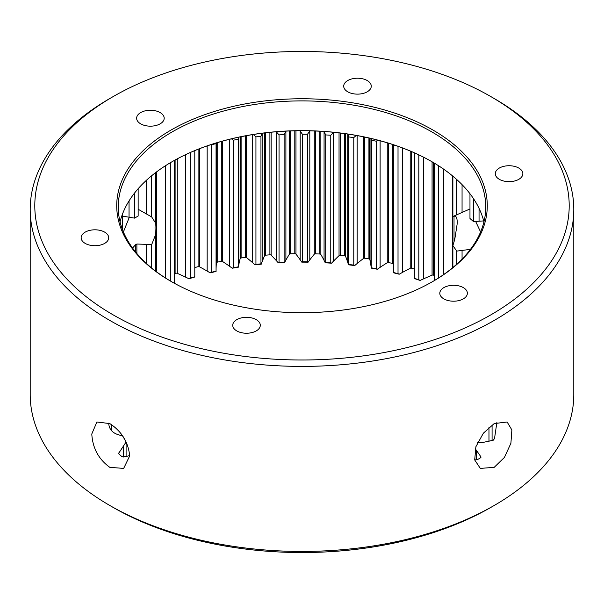 <?xml version="1.0" encoding="UTF-8"?>
<svg xmlns="http://www.w3.org/2000/svg" width="604" height="604" viewBox="0 0 604 604"><rect width="100%" height="100%" fill="white"/><g stroke="black" fill="none" stroke-linecap="round" stroke-linejoin="round"><path stroke-width="0.91" d="M456.745 264.19L456.745 251.098L470.456 249.361M456.745 251.098L452.879 245.541L452.879 267.534M452.879 176.179L452.879 216.511L454.767 216.157C456.322 216.081 457.175 218.346 457.319 222.959L454.767 239.365L452.879 245.541M480.588 231.959L475.597 221.358M109.807 467.345C98.618 459.251 92.616 448.13 91.793 433.989L96.874 421.992L109.807 423.585C121.63 431.347 128.259 442.113 129.694 455.869L123.677 468.402L109.807 467.345M108.856 423.064L108.788 424.174C109.377 429.044 112.148 432.426 117.108 434.306L122.763 436.126L126.093 442L118.671 453.332M118.784 453.755L118.784 452.955L119.011 454.057L122 456.722L123.337 457.017L129.694 455.65M134.541 193.061L134.541 218.127L138.15 216.043L138.15 188.712M151.687 175.711L151.687 216.942L138.15 209.248M151.687 216.942L155.636 223.17L155.636 172.593M155.636 271.12L155.636 234.609C154.866 229.339 154.866 225.526 155.636 223.17M155.636 234.609L151.687 244.56L151.687 268.002M132.306 248.304L135.523 244.748L136.882 244.024L151.687 244.56M129.377 217.115L123.412 231.959M474.54 459.025L477.598 459.47A26.795 15.47 120 0 0 479.131 458.655A26.795 15.47 120 0 0 480.663 457.696L480.927 456.828L475.288 448.764M480.663 457.696L480.927 456.828L480.927 457.439M477.417 442.709L483.026 442.415L493.204 440.256L494.517 438.572L496.896 422.234M494.193 423.585L507.126 421.992L511.875 429.95L510.901 443.268L504.446 457.394L494.193 467.345L480.323 468.402L474.706 459.946L475.884 446.749L483.366 433.196L494.193 423.585M371.407 267.829A234.284 135.266 180 0 1 376.269 268.735L376.269 141.208A234.284 135.266 0 0 0 371.407 140.302L371.279 268.131A235.817 136.149 0 0 1 377.326 269.256L380.112 267.353A296.488 171.174 180 0 1 387.247 262.732A1.223 0.71 180 0 1 388.576 262.551L392.63 263.435A1.223 0.71 180 0 1 393.068 263.601A1.223 0.71 180 0 1 393.34 263.842M348.78 264.484A234.284 135.266 180 0 1 353.778 265.103L353.778 137.576A234.284 135.266 0 0 0 348.78 136.957L348.493 264.801A235.817 136.149 0 0 1 354.707 265.571L357.145 263.51A296.488 171.174 180 0 1 363.449 258.504A1.223 0.71 180 0 1 364.74 258.248L368.931 258.897A1.223 0.71 180 0 1 369.482 259.078A1.223 0.71 180 0 1 369.829 259.493A296.488 171.174 180 0 1 370.947 265.647L371.279 268.131M325.692 262.453A234.284 135.266 180 0 1 330.766 262.785L330.766 135.251A234.284 135.266 0 0 0 325.692 134.926L325.692 262.453L325.246 262.785A235.817 136.149 0 0 1 331.558 263.201L333.627 261.011A296.488 171.174 180 0 1 339.04 255.666A1.223 0.71 180 0 1 340.279 255.341L344.559 255.741A1.223 0.71 180 0 1 345.231 255.937A1.223 0.71 180 0 1 345.556 256.285A296.488 171.174 180 0 1 347.738 262.347L348.493 264.801M302.37 261.758A234.284 135.266 180 0 1 307.474 261.796L307.474 134.269A234.284 135.266 0 0 0 302.37 134.231L302.37 261.758L301.766 262.128A235.817 136.149 0 0 1 308.115 262.174L309.799 259.879A296.488 171.174 180 0 1 314.261 254.246A1.223 0.71 180 0 1 315.439 253.846L319.765 254.005A1.223 0.71 180 0 1 320.558 254.208A1.223 0.71 180 0 1 320.852 254.488A296.488 171.174 180 0 1 324.069 260.392L325.246 262.785M279.04 262.408A234.284 135.266 180 0 1 284.122 262.151L284.122 134.624A234.284 135.266 0 0 0 279.04 134.881L279.04 262.408L278.285 262.816A235.817 136.149 0 0 1 284.612 262.498L285.896 260.113A296.488 171.174 180 0 1 289.361 254.261A1.223 0.71 180 0 1 290.464 253.793L294.797 253.695A1.223 0.71 180 0 1 295.711 253.907A1.223 0.71 180 0 1 295.96 254.118A296.488 171.174 180 0 1 300.18 259.811L301.766 262.128M255.937 264.401A234.284 135.266 180 0 1 260.958 263.85L260.958 136.323A234.284 135.266 0 0 0 255.937 136.866L255.937 264.401L255.039 264.854A235.817 136.149 0 0 1 261.283 264.167L262.151 261.728A296.488 171.174 180 0 1 264.59 255.703A1.223 0.71 180 0 1 265.609 255.175L269.905 254.828A1.223 0.71 180 0 1 270.939 255.031A1.223 0.71 180 0 1 271.136 255.182A296.488 171.174 180 0 1 276.307 260.603L278.285 262.816M233.295 267.708A234.284 135.266 180 0 1 238.195 266.87L238.195 139.343A234.284 135.266 0 0 0 233.295 140.173L233.295 267.708L232.268 268.214A235.817 136.149 0 0 1 238.361 267.179L238.799 264.695A296.488 171.174 180 0 1 240.188 258.557A1.223 0.71 180 0 1 241.109 257.976L245.322 257.387A1.223 0.71 180 0 1 246.477 257.576A1.223 0.71 180 0 1 246.606 257.666A296.488 171.174 180 0 1 252.691 262.763L255.039 264.854M211.332 272.298A234.284 135.266 180 0 1 216.066 271.188L216.066 143.661A234.284 135.266 0 0 0 211.332 144.771L211.332 272.298L210.184 272.872A235.817 136.149 0 0 1 216.066 271.483L216.073 268.991A296.488 171.174 180 0 1 216.398 262.808A1.223 0.71 180 0 1 217.213 262.174L221.313 261.343A1.223 0.71 180 0 1 222.582 261.517A1.223 0.71 180 0 1 222.634 261.547A296.488 171.174 180 0 1 229.565 266.266L232.268 268.214M194.79 267.557L198.097 266.666A1.223 0.71 180 0 1 199.448 266.787A296.488 171.174 180 0 1 207.044 271.015A296.488 171.174 180 0 1 207.164 271.09L210.184 272.872M494.193 505.48L490.946 507.352A267.21 154.269 180 0 1 113.054 507.36L109.807 505.48A271.8 156.919 0 0 0 494.193 505.48A271.8 156.919 0 0 0 573.8 394.518L573.8 209.482A271.8 156.919 180 0 1 406.016 354.457A271.8 156.919 180 0 1 109.807 320.437A271.8 156.919 180 0 1 30.2 209.482A271.8 156.919 180 0 1 109.807 98.52L113.054 96.648A267.21 154.269 0 0 0 113.054 314.812A267.21 154.269 0 0 0 490.939 314.812A267.21 154.269 0 0 0 490.946 96.648A267.21 154.269 0 0 0 490.946 96.64L494.193 98.52A271.8 156.919 180 0 1 573.8 209.482M120.068 221.857A183.752 106.085 180 0 1 172.065 161.721A183.752 106.085 180 0 1 431.936 161.721L431.936 161.721A183.752 106.085 180 0 1 483.932 221.857M432.041 161.781A184.061 106.266 0 0 0 171.959 161.781M170.985 281.366L170.985 281.366A185.285 106.976 180 0 1 170.985 130.087A185.285 106.976 180 0 1 433.015 130.087A185.285 106.976 180 0 1 433.015 281.366A185.285 106.976 180 0 1 170.985 281.366M432.472 281.683A183.752 106.085 0 0 0 485.752 206.976A183.752 106.085 0 0 0 431.936 131.966A183.752 106.085 0 0 0 231.679 108.969A183.752 106.085 0 0 0 118.248 206.976A183.752 106.085 0 0 0 171.528 281.683M256.262 319.652A13.779 7.958 0 0 0 241.238 317.93A13.779 7.958 0 0 0 232.736 325.284A13.779 7.958 0 0 0 236.768 330.909A13.779 7.958 0 0 0 251.792 332.63A13.779 7.958 0 0 0 260.294 325.284A13.779 7.958 0 0 0 256.262 319.652M104.673 232.14A13.779 7.958 0 0 0 89.656 230.411A13.779 7.958 0 0 0 81.147 237.765A13.779 7.958 0 0 0 85.179 243.389A13.779 7.958 0 0 0 100.204 245.111A13.779 7.958 0 0 0 108.712 237.765A13.779 7.958 0 0 0 104.673 232.14M160.158 112.586A13.779 7.958 0 0 0 145.141 110.857A13.779 7.958 0 0 0 136.632 118.21A13.779 7.958 0 0 0 140.664 123.835A13.779 7.958 0 0 0 155.689 125.564A13.779 7.958 0 0 0 164.197 118.21A13.779 7.958 0 0 0 160.158 112.586M367.232 80.551A13.779 7.958 0 0 0 352.207 78.822A13.779 7.958 0 0 0 343.706 86.176A13.779 7.958 0 0 0 347.738 91.8A13.779 7.958 0 0 0 362.762 93.529A13.779 7.958 0 0 0 371.264 86.176A13.779 7.958 0 0 0 367.232 80.551M518.821 168.071A13.779 7.958 0 0 0 503.796 166.342A13.779 7.958 0 0 0 495.288 173.695A13.779 7.958 0 0 0 499.327 179.32A13.779 7.958 0 0 0 514.344 181.049A13.779 7.958 0 0 0 522.853 173.695A13.779 7.958 0 0 0 518.821 168.071M463.336 287.617A13.779 7.958 0 0 0 448.311 285.896A13.779 7.958 0 0 0 439.803 293.25A13.779 7.958 0 0 0 443.842 298.874A13.779 7.958 0 0 0 458.859 300.596A13.779 7.958 0 0 0 467.368 293.25A13.779 7.958 0 0 0 463.336 287.617M469.972 193.725L469.972 218.497L473.491 221.57L473.491 198.633M452.879 216.511L456.745 214.798L456.745 179.524M469.972 208.961L456.745 214.798M483.698 220.913L473.491 221.57M30.2 209.482L30.2 394.518A271.8 156.919 0 0 0 109.807 505.48L113.054 507.352A267.21 154.269 180 0 1 113.054 507.352L113.054 507.352M126.093 442L126.093 456.465M122.295 229.112L122.295 214.601M488.976 441.471L488.976 427.338M434.284 163.103L434.284 280.611M438.466 278.021L438.466 165.692M414.367 152.82L414.367 278.331A234.284 135.266 180 0 1 418.821 279.773L418.821 154.866M418.821 279.773L420.112 280.437A235.817 136.149 0 0 0 414.571 278.64L414.367 278.331M395.68 145.511A234.284 135.266 0 0 0 393.34 144.937L393.34 272.464A234.284 135.266 180 0 1 398.021 273.642L398.021 146.327M398.021 273.642L399.206 274.231A235.817 136.149 0 0 0 393.378 272.766L393.34 272.464M377.326 269.256L376.269 268.735M354.707 265.571L353.778 265.103M331.558 263.201L330.766 262.785M308.115 262.174L307.474 261.796M284.612 262.498L284.122 262.151M190.275 152.54L190.275 278.127A234.284 135.266 180 0 1 194.79 276.753L194.79 150.607M194.79 276.753L194.631 277.055A235.817 136.149 0 0 0 189.014 278.769L190.275 278.127M170.328 162.74L170.328 280.973M174.579 283.389L174.579 160.302M111.559 424.688L111.559 430.637M420.112 280.437L423.495 278.882A296.488 171.174 180 0 1 432.071 275.175A1.223 0.71 180 0 1 433.438 275.145L434.284 275.454M399.206 274.231L402.302 272.495A296.488 171.174 180 0 1 410.199 268.304A1.223 0.71 180 0 1 411.55 268.199L414.367 269.014M174.579 273.748L175.915 273.295A1.223 0.71 180 0 1 177.282 273.34A296.488 171.174 180 0 1 185.7 277.176L189.014 278.769M216.066 143.661L216.073 268.991M231.438 138.837L233.295 140.173M238.195 139.343L238.565 137.229M253.287 134.511L255.937 136.866M260.958 136.323L262.038 133.257M276.255 131.763A296.488 171.174 180 0 1 276.307 131.823L279.04 134.881M284.122 134.624L285.896 131.34A296.488 171.174 180 0 1 286.017 131.121M299.962 130.728A296.488 171.174 180 0 1 300.18 131.03L302.37 134.231M307.474 134.269L309.799 131.098A296.488 171.174 180 0 1 310.011 130.819M324.001 131.483A296.488 171.174 180 0 1 324.069 131.612L325.692 134.926M330.766 135.251L333.574 132.299M347.896 134.073L348.78 136.957M353.778 137.576L356.292 135.447M371.166 138.512L371.407 140.302M376.269 141.208L377.81 140.151M494.193 98.52L490.946 96.648A267.21 154.269 0 0 0 113.054 96.648M134.541 218.127L122.295 216.089M369.829 138.203L369.829 259.493M345.556 133.741L345.556 256.285M320.852 131.279L320.852 254.488M295.96 130.781L295.96 254.118M271.136 132.223L271.136 255.182M246.606 135.643L246.606 257.666M222.634 141.109L222.634 261.547M207.164 145.911L207.164 271.09M462.06 184.628L462.06 212.306M462.06 250.464L462.06 259.086M479.048 208.335L479.048 221.072M123.39 445.994L123.39 457.009M136.882 244.024L136.882 253.529M146.447 244.469L146.447 263.45M135.523 244.748L135.523 251.891M476.571 450.546L476.571 459.591M129.045 200.913L129.045 217.055M146.447 180.264L146.447 213.756M165.39 165.783L165.39 277.931M156.361 172.049L156.361 271.664M185.7 154.624L185.7 277.176M177.282 158.837L177.282 273.34M175.915 159.569L175.915 273.295M199.448 148.743L199.448 266.787M198.097 149.271L198.097 266.666M229.565 139.298L229.565 266.266M216.398 142.914L216.398 262.808M217.213 142.665L217.213 262.174M221.313 141.479L221.313 261.343M252.691 134.601L252.691 262.763M238.799 137.183L238.799 264.695M240.188 136.889L240.188 258.557M241.109 136.7L241.109 257.976M245.322 135.885L245.322 257.387M276.307 131.823L276.307 260.603M262.151 133.242L262.151 261.728M264.59 132.94L264.59 255.703M265.609 132.82L265.609 255.175M269.905 132.352L269.905 254.828M300.18 131.03L300.18 259.811M285.896 131.34L285.896 260.113M289.361 130.97L289.361 254.261M290.464 130.932L290.464 253.793M294.797 130.804L294.797 253.695M324.069 131.612L324.069 260.392M309.799 131.098L309.799 259.879M314.261 130.955L314.261 254.246M315.439 131.008L315.439 253.846M319.765 131.219L319.765 254.005M347.738 134.05L347.738 262.347M333.627 132.299L333.627 261.011M339.04 132.895L339.04 255.666M340.279 133.046L340.279 255.341M344.559 133.597L344.559 255.741M370.947 138.459L370.947 265.647M357.145 135.598L357.145 263.51M363.449 136.814L363.449 258.504M364.74 137.085L364.74 258.248M368.931 137.991L368.931 258.897M380.112 140.762L380.112 267.353M387.247 142.801L387.247 262.732M388.576 143.208L388.576 262.551M392.63 144.499L392.63 263.435M402.302 147.882L402.302 272.495M410.199 151.015L410.199 268.304M411.55 151.596L411.55 268.199M423.495 157.161L423.495 278.882M432.071 161.797L432.071 275.175M433.438 162.597L433.438 275.145M443.479 169.037L443.479 274.677M452.653 175.998L452.653 267.715M454.019 216.172L454.019 241.917M492.079 424.929L492.079 440.641"/></g></svg>
